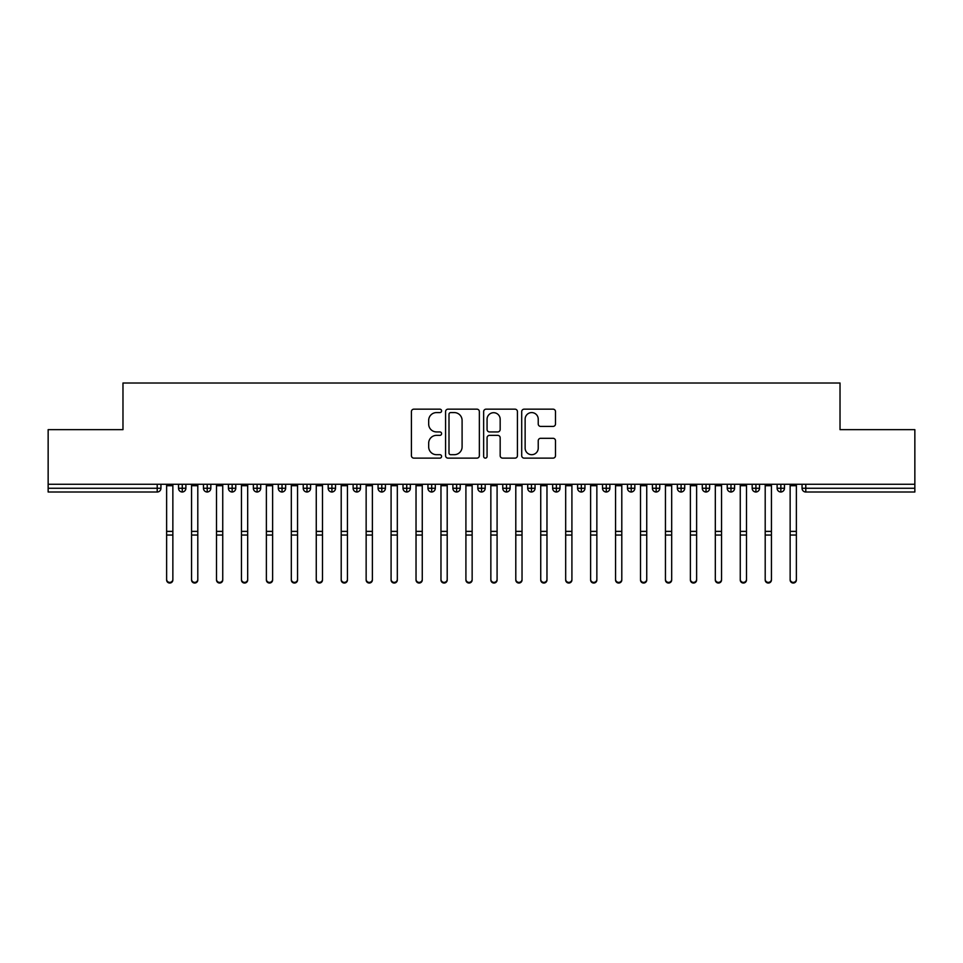 <?xml version="1.0" encoding="UTF-8"?>
<svg xmlns="http://www.w3.org/2000/svg" width="963" height="963" viewBox="0 0 963 963"><rect width="100%" height="100%" fill="white"/><g stroke="black" fill="none" stroke-linecap="round" stroke-linejoin="round"><path stroke-width="1.44" d="M441.596 410.876A1.709 1.709 0 0 0 439.886 409.167L413.873 409.167A2.444 2.444 0 0 0 411.418 411.61L411.418 455.68A2.444 2.444 0 0 0 413.873 458.123L439.886 458.123A1.709 1.709 0 0 0 441.596 456.414A1.709 1.709 0 0 0 439.886 454.692L436.516 454.692A7.836 7.836 0 0 1 428.679 446.868L428.679 443.185A7.836 7.836 0 0 1 436.516 435.36L439.886 435.36A1.709 1.709 0 0 0 441.596 433.639A1.709 1.709 0 0 0 439.886 431.93L436.516 431.93A7.836 7.836 0 0 1 428.679 424.093L428.679 420.422A7.836 7.836 0 0 1 436.516 412.585L439.886 412.585A1.709 1.709 0 0 0 441.596 410.876M553.051 426.416A2.444 2.444 0 0 0 555.495 423.973L555.495 411.61A2.444 2.444 0 0 0 553.051 409.167L524.161 409.167A2.444 2.444 0 0 0 521.705 411.61L521.705 455.68A2.444 2.444 0 0 0 524.161 458.123L553.051 458.123A2.444 2.444 0 0 0 555.495 455.68L555.495 440.741A2.444 2.444 0 0 0 553.051 438.297L540.688 438.297A2.444 2.444 0 0 0 538.233 440.741L538.233 448.144A6.548 6.548 0 0 1 531.684 454.692A6.548 6.548 0 0 1 525.136 448.144L525.136 419.134A6.548 6.548 0 0 1 531.684 412.585A6.548 6.548 0 0 1 538.233 419.134L538.233 423.973A2.444 2.444 0 0 0 540.688 426.416L553.051 426.416M48.15 484.269L914.85 484.269L914.85 429.654L840.025 429.654L840.025 383.009L122.975 383.009L122.975 429.654L48.15 429.654L48.15 488.265L157.21 488.265L157.21 484.269M479.357 411.61A2.444 2.444 0 0 0 476.914 409.167L448.024 409.167A2.444 2.444 0 0 0 445.568 411.61L445.568 455.68A2.444 2.444 0 0 0 448.024 458.123L476.914 458.123A2.444 2.444 0 0 0 479.357 455.68L479.357 411.61M486.086 409.167L514.976 409.167A2.444 2.444 0 0 1 517.432 411.61L517.432 455.68A2.444 2.444 0 0 1 514.976 458.123L502.614 458.123A2.444 2.444 0 0 1 500.17 455.68L500.17 437.804A2.444 2.444 0 0 0 497.715 435.36L489.517 435.36A2.444 2.444 0 0 0 487.073 437.804L487.073 456.414A1.709 1.709 0 0 1 485.352 458.123A1.709 1.709 0 0 1 483.643 456.414L483.643 411.61A2.444 2.444 0 0 1 486.086 409.167M160.941 484.269L160.941 488.265A3.744 3.744 0 0 1 157.21 492.009L48.15 492.009L48.15 488.265M914.85 484.269L914.85 492.009L805.79 492.009A3.744 3.744 0 0 1 802.059 488.265L802.059 484.269L802.059 488.265A3.744 3.744 0 0 0 805.79 492.009L805.79 488.265L914.85 488.265M182.272 484.269L182.272 488.265L178.528 488.265L178.528 484.269L178.528 488.265A3.744 3.744 0 0 0 182.272 492.009A3.744 3.744 0 0 0 185.883 488.265L185.883 484.269L185.883 488.265A3.744 3.744 0 0 1 182.272 492.009A3.744 3.744 0 0 1 178.528 488.265A3.744 3.744 0 0 0 182.272 492.009L182.272 488.265L185.883 488.265M157.21 492.009A3.744 3.744 0 0 0 160.941 488.265A3.744 3.744 0 0 1 157.21 492.009L157.21 488.265L160.941 488.265M207.214 484.269L207.214 488.265L203.47 488.265L203.47 484.269L203.47 488.265A3.744 3.744 0 0 0 207.214 492.009A3.744 3.744 0 0 0 210.825 488.265L210.825 484.269L210.825 488.265A3.744 3.744 0 0 1 207.214 492.009A3.744 3.744 0 0 1 203.47 488.265A3.744 3.744 0 0 0 207.214 492.009L207.214 488.265L210.825 488.265M232.155 484.269L232.155 488.265L228.412 488.265L228.412 484.269L228.412 488.265A3.744 3.744 0 0 0 232.155 492.009A3.744 3.744 0 0 0 235.766 488.265L235.766 484.269L235.766 488.265A3.744 3.744 0 0 1 232.155 492.009A3.744 3.744 0 0 1 228.412 488.265A3.744 3.744 0 0 0 232.155 492.009L232.155 488.265L235.766 488.265M257.097 484.269L257.097 492.009A3.744 3.744 0 0 1 253.353 488.265L253.353 484.269L253.353 488.265A3.744 3.744 0 0 0 257.097 492.009A3.744 3.744 0 0 0 260.708 488.265L260.708 484.269M282.039 484.269L282.039 492.009A3.744 3.744 0 0 1 278.295 488.265L278.295 484.269L278.295 488.265A3.744 3.744 0 0 0 282.039 492.009A3.744 3.744 0 0 0 285.65 488.265L285.65 484.269M306.98 484.269L306.98 488.265L303.237 488.265L303.237 484.269L303.237 488.265A3.744 3.744 0 0 0 306.98 492.009A3.744 3.744 0 0 0 310.592 488.265L310.592 484.269L310.592 488.265A3.744 3.744 0 0 1 306.98 492.009A3.744 3.744 0 0 1 303.237 488.265A3.744 3.744 0 0 0 306.98 492.009L306.98 488.265L310.592 488.265M331.922 492.009A3.744 3.744 0 0 1 328.178 488.265L328.178 484.269L328.178 488.265A3.744 3.744 0 0 0 331.922 492.009A3.744 3.744 0 0 0 335.533 488.265L335.533 484.269L335.533 488.265A3.744 3.744 0 0 1 331.922 492.009L331.922 488.265L335.533 488.265M356.852 484.269L356.852 488.265L353.12 488.265L353.12 484.269L353.12 488.265A3.744 3.744 0 0 0 356.852 492.009A3.744 3.744 0 0 0 360.475 488.265L360.475 484.269L360.475 488.265A3.744 3.744 0 0 1 356.852 492.009A3.744 3.744 0 0 1 353.12 488.265A3.744 3.744 0 0 0 356.852 492.009L356.852 488.265L360.475 488.265M381.793 484.269L381.793 492.009A3.744 3.744 0 0 1 378.062 488.265L378.062 484.269L378.062 488.265A3.744 3.744 0 0 0 381.793 492.009A3.744 3.744 0 0 0 385.417 488.265L385.417 484.269M406.735 484.269L406.735 492.009A3.744 3.744 0 0 1 403.003 488.265L403.003 484.269L403.003 488.265A3.744 3.744 0 0 0 406.735 492.009A3.744 3.744 0 0 0 410.358 488.265L410.358 484.269M431.677 484.269L431.677 492.009A3.744 3.744 0 0 1 427.945 488.265L427.945 484.269L427.945 488.265A3.744 3.744 0 0 0 431.677 492.009A3.744 3.744 0 0 0 435.3 488.265L435.3 484.269M456.618 484.269L456.618 488.265L452.875 488.265L452.875 484.269L452.875 488.265A3.744 3.744 0 0 0 456.618 492.009A3.744 3.744 0 0 0 460.242 488.265L460.242 484.269L460.242 488.265A3.744 3.744 0 0 1 456.618 492.009A3.744 3.744 0 0 1 452.875 488.265A3.744 3.744 0 0 0 456.618 492.009L456.618 488.265L460.242 488.265M481.56 484.269L481.56 488.265L477.817 488.265L477.817 484.269L477.817 488.265A3.744 3.744 0 0 0 481.56 492.009A3.744 3.744 0 0 0 485.183 488.265L485.183 484.269L485.183 488.265A3.744 3.744 0 0 1 481.56 492.009A3.744 3.744 0 0 1 477.817 488.265A3.744 3.744 0 0 0 481.56 492.009L481.56 488.265L485.183 488.265M506.502 484.269L506.502 488.265L502.758 488.265L502.758 484.269L502.758 488.265A3.744 3.744 0 0 0 506.502 492.009A3.744 3.744 0 0 0 510.125 488.265L510.125 484.269L510.125 488.265A3.744 3.744 0 0 1 506.502 492.009A3.744 3.744 0 0 1 502.758 488.265A3.744 3.744 0 0 0 506.502 492.009L506.502 488.265L510.125 488.265M531.444 484.269L531.444 492.009A3.744 3.744 0 0 1 527.7 488.265L527.7 484.269L527.7 488.265A3.744 3.744 0 0 0 531.444 492.009A3.744 3.744 0 0 0 535.055 488.265L535.055 484.269M556.385 484.269L556.385 492.009A3.744 3.744 0 0 1 552.642 488.265L552.642 484.269L552.642 488.265A3.744 3.744 0 0 0 556.385 492.009A3.744 3.744 0 0 0 559.997 488.265L559.997 484.269M581.327 484.269L581.327 488.265L577.583 488.265L577.583 484.269L577.583 488.265A3.744 3.744 0 0 0 581.327 492.009A3.744 3.744 0 0 0 584.938 488.265L584.938 484.269L584.938 488.265A3.744 3.744 0 0 1 581.327 492.009A3.744 3.744 0 0 1 577.583 488.265A3.744 3.744 0 0 0 581.327 492.009L581.327 488.265L584.938 488.265M606.269 484.269L606.269 492.009A3.744 3.744 0 0 1 602.525 488.265L602.525 484.269L602.525 488.265A3.744 3.744 0 0 0 606.269 492.009A3.744 3.744 0 0 0 609.88 488.265L609.88 484.269M631.21 484.269L631.21 492.009A3.744 3.744 0 0 1 627.467 488.265L627.467 484.269L627.467 488.265A3.744 3.744 0 0 0 631.21 492.009A3.744 3.744 0 0 0 634.822 488.265L634.822 484.269M656.152 484.269L656.152 492.009A3.744 3.744 0 0 1 652.408 488.265L652.408 484.269L652.408 488.265A3.744 3.744 0 0 0 656.152 492.009A3.744 3.744 0 0 0 659.763 488.265L659.763 484.269M681.094 484.269L681.094 492.009A3.744 3.744 0 0 1 677.35 488.265L677.35 484.269M684.705 484.269L684.705 488.265A3.744 3.744 0 0 1 681.094 492.009A3.744 3.744 0 0 0 684.705 488.265L677.35 488.265A3.744 3.744 0 0 0 681.094 492.009M706.035 484.269L706.035 492.009A3.744 3.744 0 0 1 702.292 488.265L702.292 484.269L702.292 488.265A3.744 3.744 0 0 0 706.035 492.009A3.744 3.744 0 0 0 709.647 488.265L709.647 484.269M730.977 484.269L730.977 492.009A3.744 3.744 0 0 1 727.234 488.265L727.234 484.269L727.234 488.265A3.744 3.744 0 0 0 730.977 492.009A3.744 3.744 0 0 0 734.588 488.265L734.588 484.269M755.919 484.269L755.919 492.009A3.744 3.744 0 0 1 752.175 488.265L752.175 484.269L752.175 488.265A3.744 3.744 0 0 0 755.919 492.009A3.744 3.744 0 0 0 759.53 488.265L759.53 484.269M780.849 484.269L780.849 492.009A3.744 3.744 0 0 1 777.117 488.265L777.117 484.269L777.117 488.265A3.744 3.744 0 0 0 780.849 492.009A3.744 3.744 0 0 0 784.472 488.265L784.472 484.269M331.922 484.269L331.922 488.265L328.178 488.265M450.72 412.585A1.709 1.709 0 0 0 448.999 414.307L448.999 452.983A1.709 1.709 0 0 0 450.72 454.692L454.259 454.692A7.836 7.836 0 0 0 462.096 446.868L462.096 420.422A7.836 7.836 0 0 0 454.259 412.585L450.72 412.585M500.17 419.254A6.548 6.548 0 0 0 493.622 412.706A6.548 6.548 0 0 0 487.073 419.254L487.073 429.486A2.444 2.444 0 0 0 489.517 431.93L497.715 431.93A2.444 2.444 0 0 0 500.17 429.486L500.17 419.254M172.859 579.991A3.118 3.058 180 0 1 169.741 583.036A3.118 3.058 180 0 1 166.623 579.991L166.623 579.329A3.118 3.058 -0 0 0 169.741 582.374A3.118 3.058 -0 0 0 172.859 579.329L172.859 535.717M166.623 484.269L166.623 579.329M172.859 484.269L172.859 579.329M197.8 579.991A3.118 3.058 180 0 1 194.682 583.036A3.118 3.058 180 0 1 191.565 579.991L191.565 579.329A3.118 3.058 -0 0 0 194.682 582.374A3.118 3.058 -0 0 0 197.8 579.329L197.8 535.717M222.742 579.991A3.118 3.058 180 0 1 219.624 583.036A3.118 3.058 180 0 1 216.506 579.991L216.506 579.329A3.118 3.058 -0 0 0 219.624 582.374A3.118 3.058 -0 0 0 222.742 579.329L222.742 535.717M247.684 579.991A3.118 3.058 180 0 1 244.566 583.036A3.118 3.058 180 0 1 241.448 579.991L241.448 579.329A3.118 3.058 -0 0 0 244.566 582.374A3.118 3.058 -0 0 0 247.684 579.329L247.684 535.717M272.613 579.991A3.118 3.058 180 0 1 269.496 583.036A3.118 3.058 180 0 1 266.378 579.991L266.378 579.329A3.118 3.058 -0 0 0 269.496 582.374A3.118 3.058 -0 0 0 272.613 579.329L272.613 535.717M191.565 484.269L191.565 579.329M197.8 484.269L197.8 579.329M216.506 484.269L216.506 579.329M222.742 484.269L222.742 579.329M241.448 484.269L241.448 579.329M247.684 484.269L247.684 579.329M266.378 484.269L266.378 579.329M272.613 484.269L272.613 579.329M297.555 579.991A3.118 3.058 180 0 1 294.437 583.036A3.118 3.058 180 0 1 291.32 579.991L291.32 579.329A3.118 3.058 -0 0 0 294.437 582.374A3.118 3.058 -0 0 0 297.555 579.329L297.555 535.717M291.32 484.269L291.32 579.329M297.555 484.269L297.555 579.329M322.497 579.991A3.118 3.058 180 0 1 319.379 583.036A3.118 3.058 180 0 1 316.261 579.991L316.261 579.329A3.118 3.058 -0 0 0 319.379 582.374A3.118 3.058 -0 0 0 322.497 579.329L322.497 535.717M347.438 579.991A3.118 3.058 180 0 1 344.321 583.036A3.118 3.058 180 0 1 341.203 579.991L341.203 579.329A3.118 3.058 -0 0 0 344.321 582.374A3.118 3.058 -0 0 0 347.438 579.329L347.438 535.717M372.38 579.991A3.118 3.058 180 0 1 369.262 583.036A3.118 3.058 180 0 1 366.145 579.991L366.145 579.329A3.118 3.058 -0 0 0 369.262 582.374A3.118 3.058 -0 0 0 372.38 579.329L372.38 535.717M316.261 484.269L316.261 579.329M322.497 484.269L322.497 579.329M341.203 484.269L341.203 579.329M347.438 484.269L347.438 579.329M366.145 484.269L366.145 579.329M372.38 484.269L372.38 579.329M397.322 579.991A3.118 3.058 180 0 1 394.204 583.036A3.118 3.058 180 0 1 391.086 579.991L391.086 579.329A3.118 3.058 -0 0 0 394.204 582.374A3.118 3.058 -0 0 0 397.322 579.329L397.322 535.717M391.086 484.269L391.086 579.329M397.322 484.269L397.322 579.329M422.263 579.991A3.118 3.058 180 0 1 419.146 583.036A3.118 3.058 180 0 1 416.028 579.991L416.028 579.329A3.118 3.058 -0 0 0 419.146 582.374A3.118 3.058 -0 0 0 422.263 579.329L422.263 535.717M416.028 484.269L416.028 579.329M422.263 484.269L422.263 579.329M447.205 579.991A3.118 3.058 180 0 1 444.087 583.036A3.118 3.058 180 0 1 440.97 579.991L440.97 579.329A3.118 3.058 -0 0 0 444.087 582.374A3.118 3.058 -0 0 0 447.205 579.329L447.205 535.717M440.97 484.269L440.97 579.329M447.205 484.269L447.205 579.329M472.147 579.991A3.118 3.058 180 0 1 469.029 583.036A3.118 3.058 180 0 1 465.911 579.991L465.911 579.329A3.118 3.058 -0 0 0 469.029 582.374A3.118 3.058 -0 0 0 472.147 579.329L472.147 535.717M465.911 484.269L465.911 579.329M472.147 484.269L472.147 579.329M497.089 579.991A3.118 3.058 180 0 1 493.971 583.036A3.118 3.058 180 0 1 490.853 579.991L490.853 579.329A3.118 3.058 -0 0 0 493.971 582.374A3.118 3.058 -0 0 0 497.089 579.329L497.089 535.717M490.853 484.269L490.853 579.329M497.089 484.269L497.089 579.329M522.03 579.991A3.118 3.058 180 0 1 518.913 583.036A3.118 3.058 180 0 1 515.795 579.991L515.795 579.329A3.118 3.058 -0 0 0 518.913 582.374A3.118 3.058 -0 0 0 522.03 579.329L522.03 535.717M515.795 484.269L515.795 579.329M522.03 484.269L522.03 579.329M546.972 579.991A3.118 3.058 180 0 1 543.854 583.036A3.118 3.058 180 0 1 540.737 579.991L540.737 579.329A3.118 3.058 -0 0 0 543.854 582.374A3.118 3.058 -0 0 0 546.972 579.329L546.972 535.717M540.737 484.269L540.737 579.329M546.972 484.269L546.972 579.329M571.914 579.991A3.118 3.058 180 0 1 568.796 583.036A3.118 3.058 180 0 1 565.678 579.991L565.678 579.329A3.118 3.058 -0 0 0 568.796 582.374A3.118 3.058 -0 0 0 571.914 579.329L571.914 535.717M565.678 484.269L565.678 579.329M571.914 484.269L571.914 579.329M596.855 579.991A3.118 3.058 180 0 1 593.738 583.036A3.118 3.058 180 0 1 590.62 579.991L590.62 579.329A3.118 3.058 -0 0 0 593.738 582.374A3.118 3.058 -0 0 0 596.855 579.329L596.855 535.717M590.62 484.269L590.62 579.329M596.855 484.269L596.855 579.329M621.797 579.991A3.118 3.058 180 0 1 618.679 583.036A3.118 3.058 180 0 1 615.562 579.991L615.562 579.329A3.118 3.058 -0 0 0 618.679 582.374A3.118 3.058 -0 0 0 621.797 579.329L621.797 535.717M615.562 484.269L615.562 579.329M621.797 484.269L621.797 579.329M646.739 579.991A3.118 3.058 180 0 1 643.621 583.036A3.118 3.058 180 0 1 640.503 579.991L640.503 579.329A3.118 3.058 -0 0 0 643.621 582.374A3.118 3.058 -0 0 0 646.739 579.329L646.739 535.717M640.503 484.269L640.503 579.329M646.739 484.269L646.739 579.329M671.68 579.991A3.118 3.058 180 0 1 668.563 583.036A3.118 3.058 180 0 1 665.445 579.991L665.445 579.329A3.118 3.058 -0 0 0 668.563 582.374A3.118 3.058 -0 0 0 671.68 579.329L671.68 535.717M665.445 579.991L665.445 484.269M671.68 484.269L671.68 579.329M696.622 579.991A3.118 3.058 180 0 1 693.504 583.036A3.118 3.058 180 0 1 690.387 579.991L690.387 579.329A3.118 3.058 -0 0 0 693.504 582.374A3.118 3.058 -0 0 0 696.622 579.329L696.622 535.717M690.387 484.269L690.387 579.329M696.622 484.269L696.622 579.329M721.552 579.991A3.118 3.058 180 0 1 718.434 583.036A3.118 3.058 180 0 1 715.316 579.991L715.316 579.329A3.118 3.058 -0 0 0 718.434 582.374A3.118 3.058 -0 0 0 721.552 579.329L721.552 535.717M715.316 579.991L715.316 484.269M721.552 484.269L721.552 579.329M746.494 579.991A3.118 3.058 180 0 1 743.376 583.036A3.118 3.058 180 0 1 740.258 579.991L740.258 579.329A3.118 3.058 -0 0 0 743.376 582.374A3.118 3.058 -0 0 0 746.494 579.329L746.494 535.717M740.258 579.991L740.258 484.269M746.494 484.269L746.494 579.329M771.435 579.991A3.118 3.058 180 0 1 768.318 583.036A3.118 3.058 180 0 1 765.2 579.991L765.2 579.329A3.118 3.058 -0 0 0 768.318 582.374A3.118 3.058 -0 0 0 771.435 579.329L771.435 535.717M765.2 579.991L765.2 484.269M771.435 484.269L771.435 579.329M796.377 579.991A3.118 3.058 180 0 1 793.259 583.036A3.118 3.058 180 0 1 790.142 579.991L790.142 579.329A3.118 3.058 -0 0 0 793.259 582.374A3.118 3.058 -0 0 0 796.377 579.329L796.377 535.717M790.142 579.991L790.142 484.269M796.377 484.269L796.377 579.329M805.79 484.269L805.79 488.265L802.059 488.265A3.744 3.744 0 0 0 805.79 492.009M253.353 488.265A3.744 3.744 0 0 0 257.097 492.009A3.744 3.744 0 0 0 260.708 488.265L253.353 488.265M278.295 488.265A3.744 3.744 0 0 0 282.039 492.009A3.744 3.744 0 0 0 285.65 488.265L278.295 488.265M378.062 488.265A3.744 3.744 0 0 0 381.793 492.009A3.744 3.744 0 0 0 385.417 488.265L378.062 488.265M403.003 488.265A3.744 3.744 0 0 0 406.735 492.009A3.744 3.744 0 0 0 410.358 488.265L403.003 488.265M427.945 488.265A3.744 3.744 0 0 0 431.677 492.009A3.744 3.744 0 0 0 435.3 488.265L427.945 488.265M527.7 488.265A3.744 3.744 0 0 0 531.444 492.009A3.744 3.744 0 0 0 535.055 488.265L527.7 488.265M552.642 488.265A3.744 3.744 0 0 0 556.385 492.009A3.744 3.744 0 0 0 559.997 488.265L552.642 488.265M602.525 488.265L609.88 488.265A3.744 3.744 0 0 1 606.269 492.009M627.467 488.265A3.744 3.744 0 0 0 631.21 492.009A3.744 3.744 0 0 0 634.822 488.265L627.467 488.265M652.408 488.265A3.744 3.744 0 0 0 656.152 492.009A3.744 3.744 0 0 0 659.763 488.265L652.408 488.265M702.292 488.265L709.647 488.265A3.744 3.744 0 0 1 706.035 492.009M727.234 488.265L734.588 488.265A3.744 3.744 0 0 1 730.977 492.009M752.175 488.265A3.744 3.744 0 0 0 755.919 492.009A3.744 3.744 0 0 0 759.53 488.265L752.175 488.265M777.117 488.265A3.744 3.744 0 0 0 780.849 492.009A3.744 3.744 0 0 0 784.472 488.265L777.117 488.265M172.859 485.701L166.623 485.701M172.859 531.383L166.623 531.383M172.859 535.043L166.623 535.043M197.8 485.701L191.565 485.701M197.8 531.383L191.565 531.383M197.8 535.043L191.565 535.043M222.742 485.701L216.506 485.701M222.742 531.383L216.506 531.383M222.742 535.043L216.506 535.043M247.684 485.701L241.448 485.701M247.684 531.383L241.448 531.383M247.684 535.043L241.448 535.043M272.613 485.701L266.378 485.701M272.613 531.383L266.378 531.383M272.613 535.043L266.378 535.043M297.555 485.701L291.32 485.701M297.555 531.383L291.32 531.383M297.555 535.043L291.32 535.043M322.497 485.701L316.261 485.701M322.497 531.383L316.261 531.383M322.497 535.043L316.261 535.043M347.438 485.701L341.203 485.701M347.438 531.383L341.203 531.383M347.438 535.043L341.203 535.043M372.38 485.701L366.145 485.701M372.38 531.383L366.145 531.383M372.38 535.043L366.145 535.043M397.322 485.701L391.086 485.701M397.322 531.383L391.086 531.383M397.322 535.043L391.086 535.043M422.263 485.701L416.028 485.701M422.263 531.383L416.028 531.383M422.263 535.043L416.028 535.043M447.205 485.701L440.97 485.701M447.205 531.383L440.97 531.383M447.205 535.043L440.97 535.043M472.147 485.701L465.911 485.701M472.147 531.383L465.911 531.383M472.147 535.043L465.911 535.043M497.089 485.701L490.853 485.701M497.089 531.383L490.853 531.383M497.089 535.043L490.853 535.043M522.03 485.701L515.795 485.701M522.03 531.383L515.795 531.383M522.03 535.043L515.795 535.043M546.972 485.701L540.737 485.701M546.972 531.383L540.737 531.383M546.972 535.043L540.737 535.043M571.914 485.701L565.678 485.701M571.914 531.383L565.678 531.383M571.914 535.043L565.678 535.043M596.855 485.701L590.62 485.701M596.855 531.383L590.62 531.383M596.855 535.043L590.62 535.043M621.797 485.701L615.562 485.701M621.797 531.383L615.562 531.383M621.797 535.043L615.562 535.043M646.739 485.701L640.503 485.701M646.739 531.383L640.503 531.383M646.739 535.043L640.503 535.043M671.68 485.701L665.445 485.701M671.68 531.383L665.445 531.383M671.68 535.043L665.445 535.043M696.622 485.701L690.387 485.701M696.622 531.383L690.387 531.383M696.622 535.043L690.387 535.043M721.552 485.701L715.316 485.701M721.552 531.383L715.316 531.383M721.552 535.043L715.316 535.043M746.494 485.701L740.258 485.701M746.494 531.383L740.258 531.383M746.494 535.043L740.258 535.043M771.435 485.701L765.2 485.701M771.435 531.383L765.2 531.383M771.435 535.043L765.2 535.043M796.377 485.701L790.142 485.701M796.377 531.383L790.142 531.383M796.377 535.043L790.142 535.043"/></g></svg>
